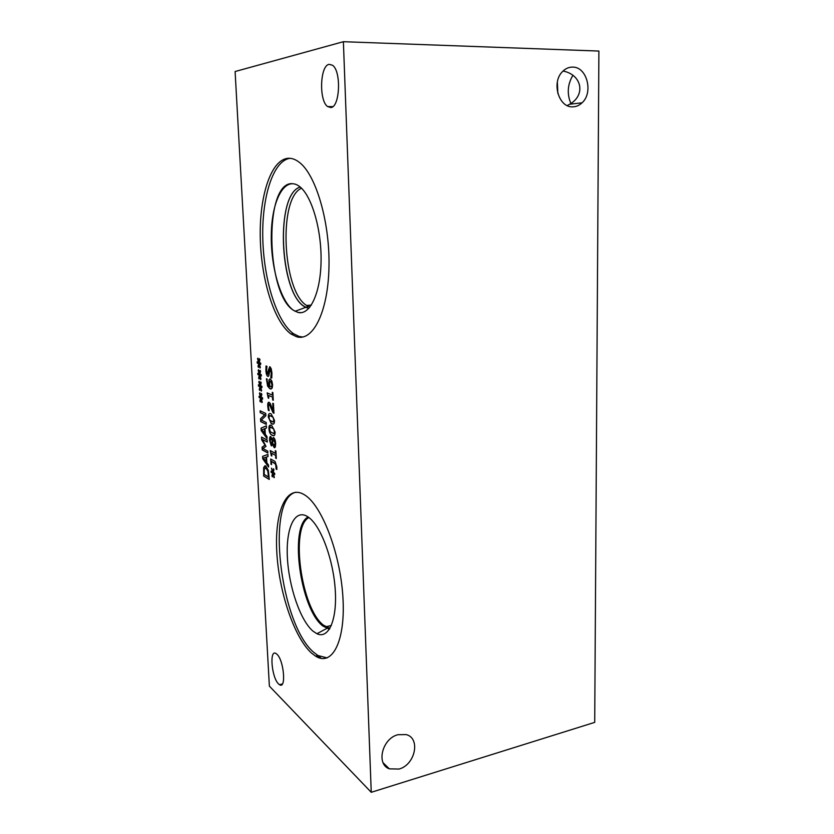 <?xml version="1.0" encoding="UTF-8"?>
<svg xmlns="http://www.w3.org/2000/svg" width="834" height="834" viewBox="0 0 834 834"><rect width="100%" height="100%" fill="white"/><g stroke="black" fill="none" stroke-linecap="round" stroke-linejoin="round"><path stroke-width="1.25" d="M268.225 398.058L267.161 392.887L272.416 395.118L272.27 392.334L272.864 392.585L273.271 400.247L272.666 399.986L272.52 397.14L268.6 395.462L268.746 398.287L268.225 398.058L267.287 392.939M272.416 395.118L272.395 392.387M268.6 395.462L272.52 397.14M272.666 399.986L272.645 397.13M271.905 442.666L272.155 440.696L271.029 438.632L270.143 440.696L271.081 443.646L272.03 442.646L272.28 440.675L270.737 438.507M271.436 443.719L272.03 442.646M272.906 441.071L272.666 443.135L274 445.544L275.074 443.229L273.906 439.841L272.906 441.071M274.417 445.617L275.189 443.219L273.562 439.706M273.625 437.621L273.75 437.694C274.782 438.601 275.418 440.56 275.658 443.563L275.345 447.003L274.167 447.66L272.655 444.241L271.248 445.742L269.58 440.383C269.486 437.506 269.893 436.224 270.8 436.547L272.311 439.601L273.625 437.621M272.311 439.581L273.271 437.527M271.769 445.856L269.705 440.362L270.508 436.463M274.688 447.743L272.655 444.241M270.696 459.023L275.074 461.483L276.825 466.863L276.846 469.5L276.096 469.062L276.283 466.727L275.116 463.402L271.415 461.379L271.582 464.59L270.977 464.236L270.696 459.023M270.977 464.236L270.821 459.096M276.096 468.958L275.72 464.236L271.415 461.379M276.857 469.406L276.221 469.052M272.864 471.856L273.469 468.729L273.938 469.636L273.271 472.471L274.678 473.232L274.751 474.515L273.323 473.618L274.344 477.423L272.958 473.775L272.353 476.892L272.562 473.159L271.165 472.398L271.092 471.137L272.499 472.044L271.488 468.218L272.864 471.856L273.552 468.896M272.499 472.044L271.613 468.197M271.165 472.398L271.217 471.21M272.562 473.159L271.279 472.388M271.894 475.964L272.687 473.139M272.395 476.694L272.02 475.943M272.958 473.775L274.063 477.736M273.323 473.618L274.74 474.41M271.279 455.718L270.226 450.558L275.46 453.404L275.314 450.673L275.918 450.996L276.304 458.502L275.564 455.385L271.665 453.248L271.811 456.01L271.279 455.718L270.352 450.621M275.46 453.404L275.439 450.735M271.665 453.248L275.564 455.385M275.71 458.168L275.689 455.364M271.842 427.581L270.101 427.269L269.622 429.218L270.352 431.814L273.875 433.607L274.386 431.605L273.646 429.01L271.842 427.581M273.667 433.68L274.511 431.585L273.771 428.989L270.445 427.164M273.823 435.702L271.801 434.983C270.133 433.888 269.236 431.856 269.101 428.884L270.352 425.132M268.986 428.905C268.798 425.601 269.716 424.454 271.728 425.476L275.043 431.929C275.22 435.285 274.292 436.422 272.259 435.338L271.675 434.994C270.007 433.909 269.111 431.876 268.986 428.905L269.101 428.884M271.227 415.968L269.486 415.697L269.007 417.678L269.736 420.273L273.271 421.983L273.781 419.95L273.041 417.365L271.227 415.968M273.031 422.067L273.906 419.94L273.166 417.344L269.862 415.582M273.166 424.089L271.102 423.37L268.485 417.365C268.36 414.967 268.788 413.695 269.778 413.549M268.371 417.375C268.183 414.06 269.101 412.882 271.123 413.862L274.438 420.263C274.615 423.641 273.688 424.808 271.644 423.766L268.485 417.365M273.114 412.84L269.424 404.511L268.579 404.865L268.444 406.658L269.153 410.693L268.329 410.318L267.766 406.2C267.651 403.249 268.1 401.946 269.111 402.29L270.32 403.614L273.156 410.953L272.76 403.281L273.437 403.583L273.948 413.226L273.114 412.84L271.623 408.42L269.069 404.375M273.156 410.953L272.885 403.333M268.329 410.318L267.891 406.189L268.767 402.217M269.142 410.62L268.444 410.297M273.938 413.153L273.239 412.83M271.707 386.34L271.936 384.516L270.435 381.128L269.465 381.784L269.841 386.642L271.832 386.33L272.061 384.495L270.852 381.263L270.122 381.055M271.019 386.966L271.832 386.33M269.278 386.413L268.882 380.085L270.289 378.97L271.842 381.034L272.582 384.787L272.228 388.039L270.153 388.873L267.631 386.163L266.4 378.761L267.141 379.063L267.099 381.055L269.278 386.413L269.007 380.075L269.862 378.886M271.175 389.04L269.601 388.498L267.745 386.152L266.515 378.813M270.769 377.51L271.279 372.923L270.112 369.024L268.819 375.79L267.631 376.29C266.692 375.467 266.109 373.528 265.89 370.494L266.015 365.97L266.932 366.303L266.546 370.598L267.631 374.185L268.558 369.379L270.08 366.897L271.196 368.691L271.947 373.027L271.759 378.042L270.779 377.656L271.404 372.902L269.966 368.993M267.891 374.205L269.622 366.741M268.225 376.436L267.756 376.28C266.817 375.446 266.234 373.517 266.015 370.473L266.129 366.011M271.769 377.979L270.904 377.646M371.245 792.3L343.389 41.7L235.105 71.526L269.372 686.121L371.245 792.3L594.715 722.369L598.895 51.062L343.389 41.7M259.53 373.674L260.104 370.317L260.562 371.151L259.927 374.216L261.292 374.685L261.365 375.988L259.989 375.383L260.99 379.074L260.615 379.595L259.635 375.623L259.061 378.959L259.238 375.081L257.883 374.612L257.81 373.319L259.186 373.945L258.186 370.233L258.561 369.723L259.53 373.674L260.198 370.484M260.781 396.703L261.355 393.408L261.813 394.253L261.178 397.265L262.543 397.797L262.616 399.09L261.24 398.412L262.241 402.113L261.866 402.613L260.886 398.631L260.312 401.905L260.5 398.079L259.134 397.547L259.061 396.265L260.437 396.953L259.437 393.231L259.812 392.741L260.781 396.703L261.449 393.575M261.542 437.079L267.151 440.018L267.266 442.041L262.418 439.476L265.983 446.378L262.908 448.483L267.745 451.131L267.85 453.008L262.241 449.912L262.095 447.201L264.993 445.137L261.688 439.852L261.542 437.079M268.496 465.038L268.6 467.061L262.731 458.794L262.595 456.354L267.923 454.436L268.037 456.552L266.536 457.042L266.838 462.766L268.496 465.038M263.638 467.624L265.817 465.977L268.339 470.418L269.267 479.435L263.669 476.047L263.638 467.624L264.972 465.737M266.963 436.536L267.078 438.58L261.188 430.584L261.052 428.123L266.39 425.83L266.505 427.967L264.993 428.551L265.306 434.347L266.963 436.536M260.104 410.787L265.723 413.435L265.848 415.718L261.355 420.117L266.213 422.484L266.317 424.381L260.698 421.608L260.542 418.762L264.649 414.769L260.208 412.663L260.104 410.787M260.156 385.214L260.729 381.889L261.188 382.723L260.552 385.767L261.918 386.267L261.991 387.56L260.615 386.924L261.615 390.614L261.24 391.125L260.26 387.153L259.687 390.458L259.874 386.601L258.509 386.1L258.436 384.818L259.812 385.475L258.811 381.753L259.186 381.253L260.156 385.214L260.823 382.055M258.894 362.092L259.478 358.693L259.927 359.517L259.291 362.623L260.667 363.061L260.74 364.364L259.353 363.791L260.364 367.481L259.989 368.013L258.999 364.041L258.425 367.419L258.613 363.509L257.247 363.082L257.185 361.779L258.55 362.373L257.55 358.662L257.925 358.14L258.894 362.092L259.572 358.86M288.053 158.293C291.629 158.043 295.257 159.294 298.937 162.046C315.961 174.243 330.181 222.793 328.961 267.735C327.929 312.781 312.614 341.919 296.518 336.728L290.972 333.986C274.25 322.07 261.24 280.068 260.281 238.409C259.186 196.782 270.737 159.711 288.053 158.293M276.909 654.21C283.925 660.163 286.416 689.676 279.515 684.693L278.514 683.88C271.55 677.479 269.205 648.716 276.064 653.554L276.909 654.21M329.076 64.333L332.516 65.25C341.544 71.213 339.907 107.409 330.785 107.534L327.658 106.585C318.869 100.893 319.912 65.636 329.076 64.333M304.003 494.52L304.9 495.094C321.893 505.581 340.355 553.369 342.92 597.3C345.683 641.336 332.099 666.939 315.533 656.118L311.52 653.085C294.027 637.322 278.817 591.337 276.784 551.795C274.542 512.149 286.177 484.095 304.003 494.52M259.186 373.945L258.3 370.223M257.883 374.612L257.935 373.382M259.238 375.081L258.008 374.602M258.603 378.115L259.364 375.06M259.093 378.782L258.728 378.104M259.635 375.623L260.708 379.46M259.989 375.383L261.365 375.915M260.437 396.953L259.562 393.221M259.134 397.547L259.197 396.327M260.5 398.079L259.259 397.537M259.864 401.05L260.615 398.058M260.344 401.727L259.979 401.029M260.886 398.631L261.959 402.488M261.24 398.412L262.606 399.006M261.688 439.852L261.668 437.141M264.993 445.137L261.813 439.831M262.095 447.201L265.118 445.116M262.241 449.912L262.21 447.18M267.85 452.925L262.356 449.891M262.418 439.476L267.255 441.957M263.419 458.054L266.296 461.838L266.046 457.209L263.419 458.054M266.171 461.859L265.921 457.23M262.595 456.354L267.923 454.467M262.731 458.794L262.71 456.344M268.59 466.863L262.846 458.783M268.506 477.058L267.829 471.179L266.046 468.114L264.232 469.24L264.201 474.463L268.631 477.038L267.954 471.158L266.161 468.093L265.222 467.832M263.669 476.047L263.752 467.603M269.267 479.341L263.784 476.026M261.876 429.791L264.764 433.44L264.503 428.77L261.876 429.791M264.639 433.461L264.388 428.78M261.052 428.123L266.39 425.861M261.188 430.584L261.167 428.103M267.068 438.382L261.303 430.573M260.208 412.663L260.229 410.849M264.649 414.769L260.323 412.653M260.542 418.762L264.764 414.759M260.698 421.608L260.656 418.741M266.307 424.298L260.813 421.597M259.812 385.475L258.936 381.743M258.509 386.1L258.561 384.881M259.874 386.601L258.634 386.09M259.238 389.603L259.989 386.59M259.718 390.27L259.353 389.593M260.26 387.153L261.334 391M260.615 386.924L261.991 387.487M258.55 362.373L257.675 358.651M257.247 363.082L257.31 361.831M258.613 363.509L257.372 363.061M257.977 366.574L258.738 363.499M258.457 367.231L258.102 366.564M258.999 364.041L260.083 367.877M259.353 363.791L260.729 364.302M309.873 307.152L306.631 305.473C282.58 291.41 277.92 198.065 301.522 188.234M308.643 308.403L304.202 306.38C279.286 291.764 275.314 193.874 300.219 187.056C274.522 194.134 279.911 296.331 305.807 307.329L308.788 308.424L304.17 306.38C279.234 291.764 275.283 193.79 300.209 187.045M291.848 183.616C263.7 183.042 266.171 293.985 293.474 310.29L297.999 312.427L301.064 312.667M290.065 158.314C272.906 160.608 261.605 197.752 262.804 239.087C263.878 280.443 276.867 321.924 293.547 333.736L299.104 336.467L302.836 337.019M297.978 312.437C309.789 315.596 320.548 293.62 321.059 261.417C321.695 229.287 311.53 195.031 299.25 186.284C285.155 175.838 272.426 198.805 271.373 231.664C270.091 264.388 280.068 300.855 293.443 310.3L297.978 312.437M320.986 658.36L319.245 656.233M399.017 769.052L389.353 768.844C375.811 764.246 382.274 738.424 397.933 734.712L406.189 734.598C420.847 738.111 415.228 764.893 399.017 769.052M567.214 105.584L569.695 104.229C585.614 95.305 582.174 75.341 563.867 71.192L563.086 71.005M572.593 106.846C558.749 107.659 551.284 82.503 562.408 71.682C565.389 68.586 568.809 67.054 572.666 67.106C586.969 66.72 593.61 92.678 582.038 102.822C579.255 105.48 576.106 106.825 572.593 106.846M557.362 82.055L557.852 93.523M572.875 75.352C567.516 84.432 566.849 93.815 570.863 103.479M329.93 628.388L323.519 625.208C301.074 608.57 290.003 526.869 308.914 517.56M327.157 657.911L317.973 655.524L313.949 652.501C279.901 624.583 265.462 498.742 295.903 492.216M307.569 516.611L309.341 517.893C321.33 527.192 333.475 560.24 335.268 590.253C337.197 620.36 328.46 639.344 316.93 633.725L312.938 631.109C300.209 620.288 288.804 586.542 287.386 557.466C285.791 528.287 294.652 508.469 307.569 516.611M329.409 629.243L322.883 626.021C300.177 609.122 288.991 526.379 308.132 516.986C289.012 526.421 300.209 609.122 322.904 626.011L329.409 629.243M311.353 305.077L306.631 305.473M308.226 306.432L305.807 307.329M305.755 307.339L295.048 311.28M293.547 333.736L290.972 333.986M383.16 762.818L389.353 768.844M317.327 655.68L320.11 658.151M569.695 104.229L582.038 102.822M282.403 683.963L279.515 684.693M332.766 106.627L327.658 106.585M331.359 625.5L325.75 626.793M315.533 656.118L317.973 655.524M326.74 628.461L316.93 633.725"/></g></svg>
